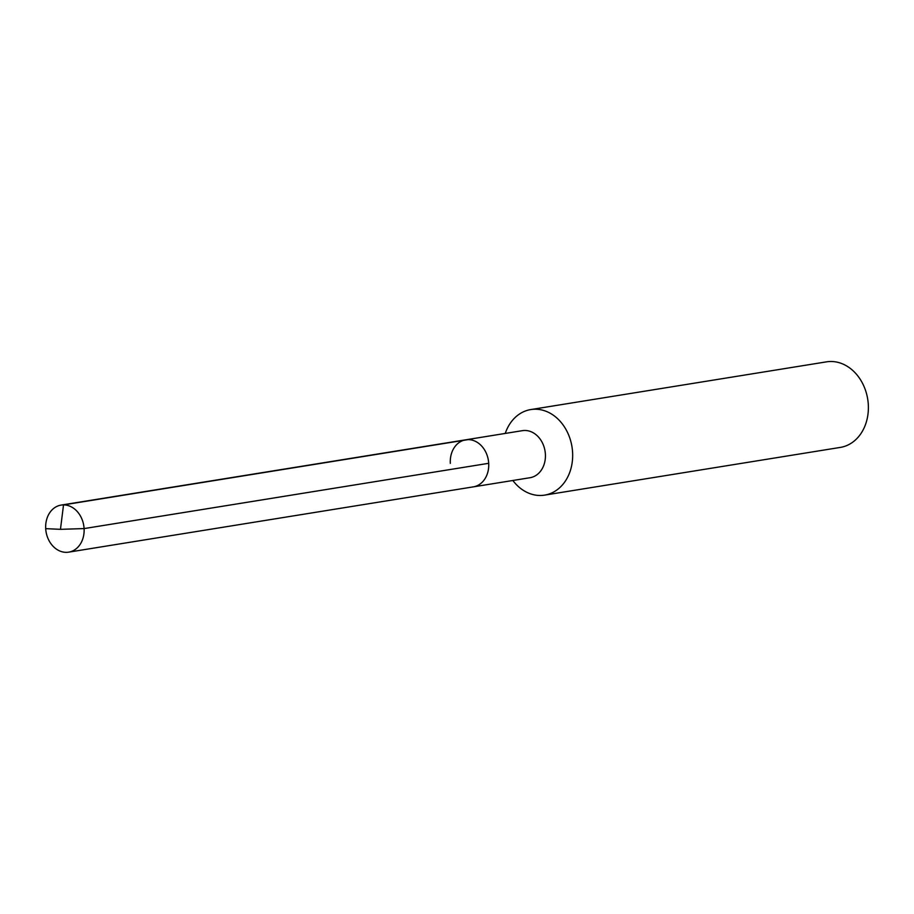 <?xml version="1.0" encoding="UTF-8"?>
<svg xmlns="http://www.w3.org/2000/svg" width="914" height="914" viewBox="0 0 914 914"><rect width="100%" height="100%" fill="white"/><g stroke="black" fill="none" stroke-linecap="round" stroke-linejoin="round"><path stroke-width="1.37" d="M450.316 463.364A23.833 19.114 -99.2 0 1 465.717 439.817L522.385 430.665A23.833 19.114 -99.2 0 1 545.384 454.167A23.833 19.114 80.8 0 1 529.983 477.725L473.315 486.865A23.833 19.114 80.8 0 0 488.704 463.307A23.833 19.114 -99.2 0 0 465.717 439.817A23.833 19.114 -99.2 0 1 488.704 463.307L84.088 528.589L488.704 463.307A23.833 19.114 80.8 0 1 473.315 486.865L68.687 552.147A23.833 19.114 80.8 0 1 45.7 528.646A23.833 19.114 -99.2 0 1 61.101 505.088A23.833 19.114 -99.2 0 1 84.088 528.589A23.833 19.114 80.8 0 1 68.687 552.147M530.794 409.563L826.496 361.853A43.335 34.743 -99.2 0 1 868.3 404.582A43.335 34.743 80.8 0 1 840.309 447.414L544.595 495.125A43.335 34.743 80.8 0 0 572.587 452.293A43.335 34.743 -99.2 0 0 530.794 409.563A43.335 34.743 -99.2 0 0 505.248 433.43M544.595 495.125A43.335 34.743 80.8 0 1 512.845 480.49M468.151 439.611L63.523 504.894L60.461 529.332L84.088 528.589L60.461 529.332L45.7 528.646M465.717 439.817L61.101 505.088"/></g></svg>

